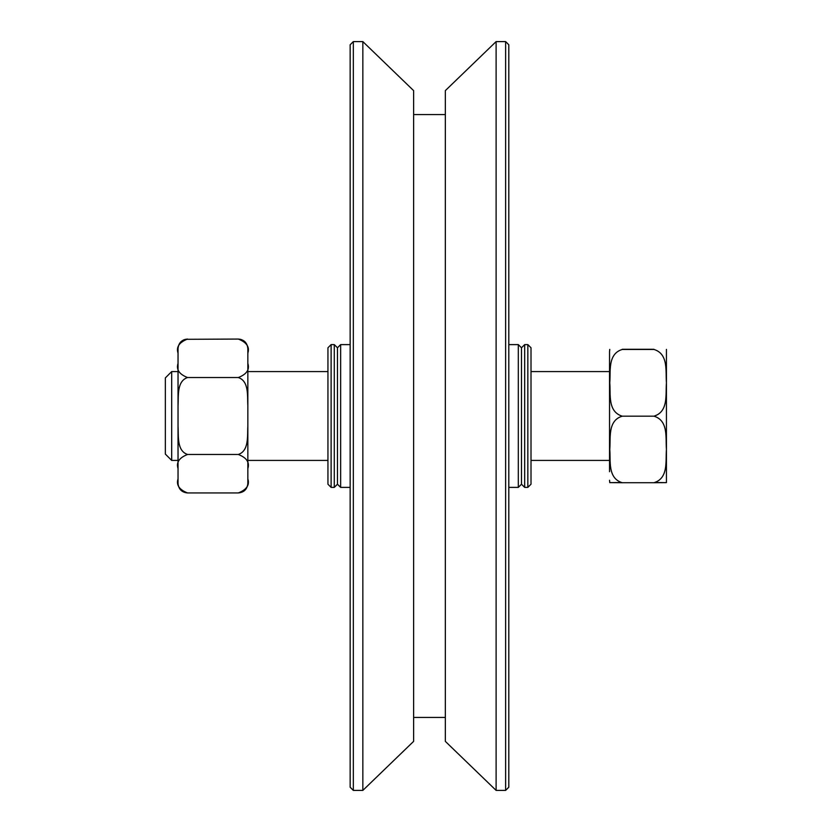 <?xml version="1.0" encoding="UTF-8"?>
<svg xmlns="http://www.w3.org/2000/svg" width="832" height="832" viewBox="0 0 832 832"><rect width="100%" height="100%" fill="white"/><g stroke="black" fill="none" stroke-linecap="round" stroke-linejoin="round"><path stroke-width="1.25" d="M518.315 344.614L521.487 347.786L521.487 484.214L518.315 487.386L518.315 344.614L508.799 344.614M521.487 347.786L524.67 344.614L524.67 487.386L521.487 484.214M527.842 487.386L531.014 484.214L531.014 347.786L527.842 344.614L527.842 487.386L524.67 487.386M340.642 487.386L337.47 484.214L337.47 347.786L340.642 344.614L340.642 487.386L350.158 487.386M337.47 484.214L334.287 487.386L334.287 344.614L337.47 347.786M331.115 344.614L327.943 347.786L327.943 484.214L331.115 487.386L331.115 344.614L334.287 344.614M353.33 41.6L350.158 44.772L350.158 787.228L353.33 790.4L353.33 41.6L362.846 41.6L362.846 790.4L413.618 741.374L413.618 90.626L362.846 41.6M505.627 41.6L505.627 790.4L508.799 787.228L508.799 44.772L505.627 41.6L496.111 41.6L496.111 790.4L505.627 790.4M496.111 41.6L445.338 90.626L445.338 741.374L496.111 790.4M413.618 717.423L445.338 717.423M238.316 454.47C249.257 450.798 247.218 435.718 247.842 426.286L247.842 468.562C249.818 462.426 246.646 457.725 238.316 454.47L187.554 454.47C179.223 457.725 176.051 462.426 178.038 468.562L178.038 426.286C178.651 435.718 176.613 450.798 187.554 454.47M238.316 492.939C246.646 489.684 249.818 484.983 247.842 478.847L247.842 483.423C247.27 489.206 244.098 492.378 238.316 492.939L187.554 492.939C181.771 492.378 178.599 489.206 178.038 483.423L178.038 478.847C176.051 484.983 179.223 489.684 187.554 492.939M238.316 377.53C246.646 374.275 249.818 369.574 247.842 363.438L247.842 405.714C247.218 396.282 249.257 381.202 238.316 377.53L187.554 377.53C176.613 381.202 178.651 396.282 178.038 405.714L178.038 363.438C176.051 369.574 179.223 374.275 187.554 377.53M185.39 339.31L238.316 339.061C244.098 339.622 247.27 342.794 247.842 348.577L247.842 353.142C249.818 347.017 246.646 342.316 238.316 339.061L240.479 339.31M241.249 339.529L244.41 341.38M187.554 339.061C179.223 342.316 176.051 347.017 178.038 353.153L178.038 348.577C178.599 342.794 181.771 339.622 187.554 339.061M183.092 340.205L184.621 339.529M178.038 353.153L178.038 371.582L171.683 371.582L171.683 460.418L165.339 454.074L165.339 377.926L171.683 371.582M247.842 363.438L247.842 353.153M247.842 426.286L247.842 405.714M247.842 478.847L247.842 468.562M178.038 478.847L178.038 468.562M178.038 426.286L178.038 405.714M609.544 471.713L609.544 351.749L609.544 471.713M655.574 482.539L666.432 482.633L653.962 482.716C668.772 478.275 665.434 460.47 666.432 449.446C665.434 438.433 668.772 420.618 653.962 416.177C668.772 411.726 665.434 393.869 666.432 382.824C665.434 371.769 668.772 353.912 653.962 349.461L622.242 349.461C607.433 353.912 610.771 371.769 609.773 382.824C610.771 393.869 607.433 411.726 622.242 416.177C607.433 420.618 610.771 438.433 609.773 449.446C610.771 460.47 607.433 478.275 622.242 482.716L609.773 482.633L620.62 482.539M622.242 349.284L653.962 349.284M666.432 349.367L666.432 482.633M653.962 416.177L622.242 416.177M653.962 482.716L622.242 482.716M527.842 344.614L524.67 344.614M518.315 487.386L508.799 487.386M331.115 487.386L334.287 487.386M340.642 344.614L350.158 344.614M353.33 790.4L362.846 790.4M413.618 114.577L445.338 114.577M609.773 482.633L609.544 480.251M609.773 349.367L609.544 351.749M609.544 371.582L531.014 371.582M327.943 371.582L247.842 371.582M609.544 460.418L531.014 460.418M327.943 460.418L247.842 460.418M178.038 460.418L171.683 460.418"/></g></svg>
